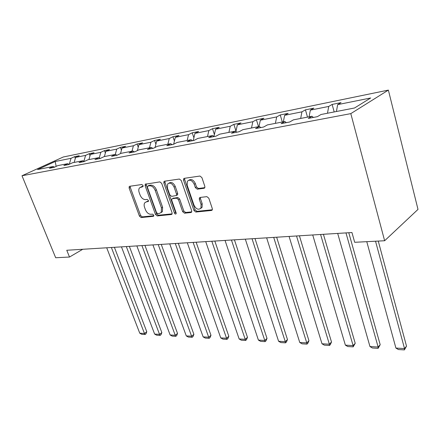 <?xml version="1.0" encoding="UTF-8"?>
<svg xmlns="http://www.w3.org/2000/svg" width="440" height="440" viewBox="0 0 440 440"><rect width="100%" height="100%" fill="white"/><g stroke="black" fill="none" stroke-linecap="round" stroke-linejoin="round"><path stroke-width="0.66" d="M143.049 185.531L141.823 184.52L129.657 186.296L129.222 186.527L129.113 188.04L139.442 216.123L141.136 217.553L153.335 216.326L153.714 216.101L153.753 215.144L152.537 214.126L150.937 214.291C148.583 214.225 146.74 212.685 145.415 209.671L144.556 207.317C143.919 205.42 144.001 203.896 144.81 202.741L146.421 201.834L148.379 201.438L148.434 200.426L147.213 199.413L145.618 199.612C143.259 199.59 141.411 198.055 140.074 195.008L139.205 192.627C138.529 190.614 138.644 189.013 139.541 187.825L142.978 186.588L143.049 185.531M204.066 188.287L204.787 187.798L204.842 186.379L201.894 177.59L199.947 176.038L184.25 178.332L183.629 178.717L183.535 180.224L193.941 210.513L195.816 212.042L211.519 210.463L212.289 209.924L212.311 208.626L208.813 198.198L206.877 196.642L200.079 197.45L199.37 197.918L199.32 199.304L201.058 204.419L200.965 208.005C198.561 210.249 196.24 209.308 194.007 205.194L187.154 185.207L187.385 181.236C189.827 179.234 192.104 180.235 194.205 184.245L195.355 187.632L197.269 189.167L204.066 188.287L204.727 187.891M22 175.753L55.677 257.747L69.498 257.031L66.765 250.267L351.951 232.529L354.679 242.297L384.632 240.746L350.807 113.625L22 175.753L63.3 156.992L388.372 90.101L350.807 113.625M161.684 183.365L159.874 181.885L145.233 184.222L145.129 185.74L155.49 214.473L157.234 215.93L171.419 214.5L172.024 214.132L172.073 212.768L161.684 183.365M164.489 181.214L179.388 179.036L181.264 180.549L191.675 210.749L191.637 212.091L190.955 212.531L184.498 213.186L182.666 211.679L178.475 199.667L176.638 198.165L172.447 198.677L171.853 199.04L171.781 200.464L176.138 212.85L176.105 213.802C175.511 214.297 174.944 214.038 174.405 213.032L163.84 183.051L163.944 181.533L164.489 181.214M354.547 107.987L321.024 114.499L317.361 116.672L308.297 118.415L311.982 116.254L293.398 119.862L289.663 122.007L281.138 123.646L284.895 121.517L267.399 124.911L263.61 127.023L255.58 128.568L259.386 126.467L242.886 129.674L239.058 131.753L231.484 133.21L235.329 131.142L219.747 134.167L215.881 136.213L208.725 137.594L212.597 135.553L197.857 138.418L193.969 140.432L187.193 141.735L191.087 139.728L177.122 142.445L173.217 144.43L166.798 145.662L170.704 143.688L157.454 146.262L153.544 148.22L147.45 149.391L151.365 147.444L138.77 149.892L134.855 151.816L129.069 152.933L132.979 151.014L121.005 153.34L117.09 155.238L111.579 156.299L115.495 154.407L104.082 156.624L100.177 158.494L94.925 159.506L98.83 157.647L87.956 159.759L84.057 161.601L79.046 162.564L82.94 160.732L72.556 162.745L68.673 164.56L63.888 165.484L67.771 163.674L57.849 165.605L53.977 167.393L49.407 168.273L53.267 166.49L37.576 169.538L55.22 161.502L71.005 158.329L74.663 156.64L79.266 155.711L75.603 157.399L85.569 155.392L89.243 153.687L94.05 152.713L90.376 154.429L100.793 152.328L104.472 150.596L109.5 149.578L105.82 151.316L116.721 149.121L120.406 147.367L125.67 146.3L121.985 148.06L133.403 145.761L137.093 143.985L142.604 142.863L138.919 144.65L150.898 142.241L154.583 140.437L160.364 139.26L156.684 141.075L169.257 138.545L172.937 136.714L179.009 135.482L175.335 137.319L188.551 134.657L192.22 132.803L198.611 131.511L194.948 133.37L208.863 130.57L212.509 128.689L219.236 127.325L215.595 129.212L230.257 126.264L233.877 124.355L240.972 122.92L237.358 124.834L252.835 121.715L256.421 119.785L263.912 118.267L260.337 120.203L276.694 116.913L280.236 114.956L288.156 113.35L284.631 115.313L301.95 111.826L305.437 109.846L313.825 108.147L310.36 110.132L328.719 106.436L332.139 104.429L341.039 102.625L337.645 104.638L370.689 97.983L354.547 107.987M327.481 113.245L328.719 106.436M309.089 116.814L310.36 110.132M313.374 117.436L311.982 116.254M300.668 118.448L301.95 111.826M283.333 121.82L284.631 115.313M286.303 122.65L284.895 121.517M275.385 123.36L276.694 116.913M259.006 126.539L260.337 120.203M260.815 127.562L259.386 126.467M251.499 128.001L252.835 121.715M235.889 131.549L237.358 124.834M236.764 132.192L235.329 131.142M228.894 132.391L230.257 126.264M213.934 136.488L215.595 129.212M214.044 136.565L212.597 135.553M207.482 136.549L208.863 130.57M193.248 140.569L194.948 133.37M192.544 140.707L191.087 139.728M187.16 140.492L188.551 134.657M173.652 144.205L175.335 137.319M172.161 144.634L170.704 143.688M167.849 144.243L169.257 138.545M155.078 147.45L156.684 141.075M152.818 148.357L151.365 147.444M149.479 147.807L150.898 142.241M137.385 150.573L138.919 144.65M134.437 151.899L132.979 151.014M131.984 151.206L133.403 145.761M120.522 153.577L121.985 148.06M116.947 155.265L115.495 154.407M115.297 154.446L116.721 149.121M104.39 156.563L105.82 151.316M100.254 158.461L98.83 157.647M99.27 157.894L100.793 152.328M88.946 159.566L90.376 154.429M84.293 161.486L82.94 160.732M83.919 161.277L85.569 155.392M74.173 162.431L75.603 157.399M69.064 164.379L67.771 163.674M69.306 164.263L71.005 158.329M55.22 161.502L56.144 166.392M384.632 240.746L418 209.396L388.372 90.101M69.498 257.031L82.764 249.271M54.505 167.151L53.267 166.49M336.424 111.507L337.645 104.638M75.328 158.367L74.663 156.64M90.013 155.727L89.243 153.687M105.364 152.988L104.472 150.596M121.429 150.161L120.406 147.367M138.254 147.23L137.093 143.985M155.898 144.199L154.583 140.437M174.422 141.064L172.937 136.714M193.897 137.83L192.22 132.803M214.39 134.492L212.509 128.689M235.994 131.065L233.877 124.355M258.517 126.638L256.421 119.785M282.32 122.012L280.236 114.956M307.505 117.123L305.437 109.846M334.186 111.942L332.139 104.429M143.132 186.236L140.85 187.038M146.135 201.889L148.522 201.064M130.213 186.214L130.284 187.413L140.58 215.457L142.274 216.882L153.84 215.71M146.239 183.876L146.295 185.103L156.624 213.796L158.373 215.248L172.15 213.851M147.835 186.032L147.411 187.286L156.514 212.564L157.74 213.587L159.456 213.406L161.266 212.333L161.458 207.895L155.232 190.46C153.863 187.33 151.971 185.774 149.551 185.79L147.835 186.032L148.66 185.576M161.013 212.652L162.404 211.651L162.597 207.218L161.458 207.895M149.001 185.394L150.716 185.147C153.137 185.13 155.029 186.687 156.393 189.805L162.597 207.218M191.73 211.865L185.631 212.482L184.498 213.186M173.014 198.341L177.788 197.489L179.625 198.985L183.799 210.98L185.631 212.482M164.967 181.143L165.006 182.402L175.538 212.339L176.22 213.219M174.086 187.077C172.123 183.282 169.978 182.248 167.656 183.981L167.393 187.99L169.818 194.882L171.639 196.372L176.44 195.476L176.512 194.035L174.086 187.077L175.246 186.412C173.431 182.793 171.347 181.693 168.999 183.106M175.246 186.412L177.667 193.358L177.59 194.799L176.941 195.179M188.843 180.197C191.334 178.717 193.507 179.845 195.36 183.568L196.504 186.951L198.418 188.485L204.859 187.644M200.618 208.505L202.097 207.301L202.191 203.715L201.058 204.419M200.426 197.406L200.459 198.605L202.191 203.715M184.679 178.266L184.696 179.564L195.074 209.809L196.944 211.338L212.35 209.77M111.375 247.495L144.463 333.482L139.766 333.212L106.711 247.781M146.779 331.743L145.987 333.812L145.062 334.505L144.463 333.482L146.779 331.743L114.395 247.308M145.062 334.505L141.768 334.312L139.766 333.212M126.324 246.565L159.533 334.356L154.638 334.076L121.462 246.868M161.843 332.58L161.024 334.686L160.1 335.401L159.533 334.356L161.843 332.58L129.349 246.373M160.1 335.401L156.673 335.198L154.638 334.076M141.928 245.591L175.23 335.269L170.126 334.972L136.857 245.911M177.535 333.449L176.688 335.599L175.769 336.331L175.23 335.269L177.535 333.449L144.958 245.405M175.769 336.331L172.194 336.116L170.126 334.972M158.235 244.58L191.604 336.221L186.28 335.913L152.928 244.91M193.903 334.356L193.023 336.55L192.104 337.298L191.604 336.221L193.903 334.356L161.26 244.393M192.104 337.298L188.381 337.079L186.28 335.913M175.28 243.518L208.692 337.211L203.137 336.886L169.73 243.865M210.98 335.302L210.073 337.546L209.16 338.311L208.692 337.211L210.98 335.302L178.305 243.331M209.16 338.311L205.266 338.08L203.137 336.886M193.127 242.407L226.551 338.245L220.743 337.909L187.314 242.77M228.828 336.292L227.882 338.586L226.974 339.367L226.551 338.245L228.828 336.292L196.141 242.22M226.974 339.367L222.904 339.13L220.743 337.909M211.822 241.247L245.229 339.328L239.151 338.976L205.733 241.621M247.484 337.326L246.505 339.675L245.603 340.472L245.229 339.328L247.484 337.326L214.825 241.06M245.603 340.472L241.346 340.225L239.151 338.976M231.44 240.026L264.781 340.466L258.412 340.093L225.049 240.422M267.014 338.409L265.997 340.808L265.1 341.632L264.781 340.466L267.014 338.409L234.427 239.839M265.1 341.632L260.651 341.368L258.412 340.093M252.043 238.744L285.274 341.655L278.597 341.264L245.328 239.162M287.48 339.548L286.418 342.001L285.538 342.848L285.274 341.655L287.48 339.548L255.008 238.557M285.538 342.848L280.869 342.568L278.597 341.264M273.707 237.397L306.774 342.903L299.767 342.496L266.646 237.831M308.952 340.736L307.846 343.25L306.977 344.118L306.774 342.903L308.952 340.736L276.645 237.21M306.977 344.118L302.077 343.827L299.767 342.496M296.522 235.978L329.362 344.212L321.998 343.783L289.08 236.44M331.502 341.99L330.352 344.564L329.494 345.455L329.362 344.212L331.502 341.99L299.42 235.796M329.494 345.455L324.346 345.147L321.998 343.783M320.579 234.476L353.117 345.587L345.373 345.142L312.725 234.966M355.218 343.305L353.172 346.863L353.117 345.587L355.218 343.305L323.428 234.3M353.172 346.863L347.754 346.539L345.373 345.142M345.978 232.898L378.136 347.039L369.974 346.566L337.684 233.415M380.188 344.691L378.109 348.343L378.136 347.039L380.188 344.691L348.777 232.722M378.109 348.343L372.4 348.002L369.974 346.566M375.535 241.219L404.525 348.574L395.912 348.073L366.773 241.67M406.516 346.148L404.399 349.899L404.525 348.574L406.516 346.148L378.263 241.076M404.399 349.899L398.376 349.541L395.912 348.073M142.208 186.368L141.042 187M148.379 201.438L148.022 201.641M147.571 201.179L146.421 201.834M153.72 216.095L153.335 216.326M142.274 216.882L141.136 217.553M140.58 215.457L139.442 216.123M130.284 187.413L129.113 188.04M142.972 186.593L142.643 186.774M172.024 214.132L171.419 214.5M158.373 215.248L157.234 215.93M156.624 213.796L155.49 214.473M146.295 185.103L145.129 185.74M156.393 189.805L155.232 190.46M150.716 185.147L149.551 185.79M191.615 212.119L190.955 212.531M183.799 210.98L182.666 211.679M179.625 198.985L178.475 199.667M177.788 197.489L176.638 198.165M173.597 198L172.447 198.677M175.538 212.339L174.405 213.032M165.006 182.402L163.84 183.051M177.667 193.358L176.512 194.035M198.418 188.485L197.269 189.167M196.504 186.951L195.355 187.632M195.36 183.568L194.205 184.245M200.459 198.605L199.32 199.304M212.251 209.996L211.519 210.463M196.944 211.338L195.816 212.042M195.074 209.809L193.941 210.513M184.696 179.564L183.535 180.224M129.657 186.296L129.222 186.527M145.734 183.948L145.233 184.222M162.404 211.651L161.266 212.333M177.59 194.799L176.44 195.476M164.532 181.209L163.944 181.533M202.097 207.301L200.965 208.005M200.162 197.439L199.37 197.918M184.333 178.316L183.629 178.717"/></g></svg>

